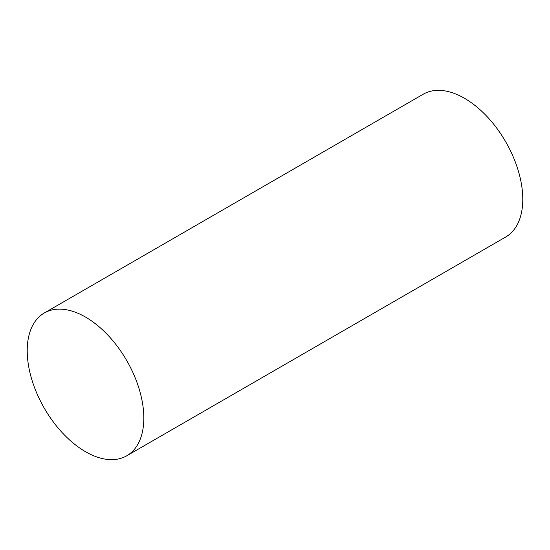 <?xml version="1.0" encoding="UTF-8"?>
<svg xmlns="http://www.w3.org/2000/svg" width="550" height="550" viewBox="0 0 550 550"><rect width="100%" height="100%" fill="white"/><g stroke="black" fill="none" stroke-linecap="round" stroke-linejoin="round"><path stroke-width="0.82" d="M85.518 317.075A82.452 47.602 60 0 1 139.384 389.73A82.452 47.602 60 0 1 126.748 455.799A82.452 47.602 60 0 1 85.518 451.715A82.452 47.602 60 0 1 31.659 379.06A82.452 47.602 60 0 1 44.296 312.991A82.452 47.602 60 0 1 85.518 317.075M44.296 312.991L423.252 94.201A82.452 47.602 60 0 1 464.482 98.285A82.452 47.602 60 0 1 518.341 170.94A82.452 47.602 60 0 1 505.704 237.009L126.748 455.799"/></g></svg>
